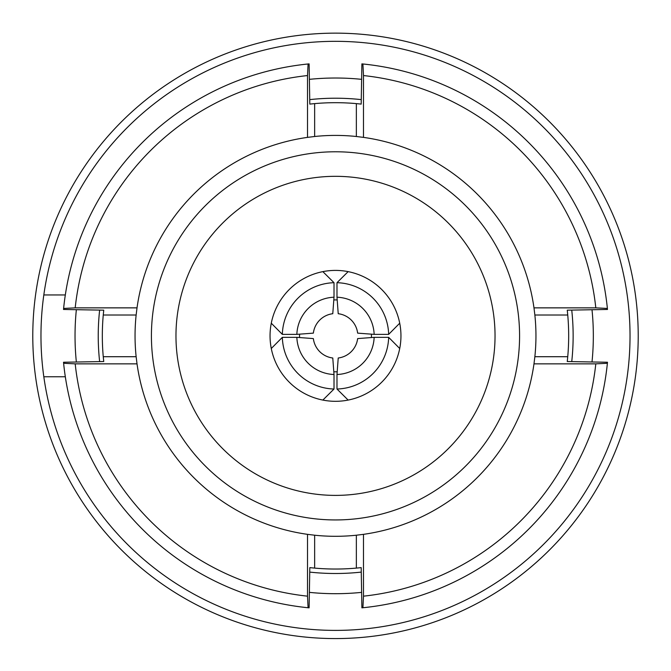 <?xml version="1.0" encoding="UTF-8"?>
<svg xmlns="http://www.w3.org/2000/svg" width="671" height="671" viewBox="0 0 671 671"><rect width="100%" height="100%" fill="white"/><g stroke="black" fill="none" stroke-linecap="round" stroke-linejoin="round"><path stroke-width="1.01" d="M78.582 175.768A302.713 302.713 0 0 0 325.318 638.406A302.713 302.713 0 0 0 602.6 193.407A302.713 302.713 0 0 0 78.582 175.768M99.635 361.61A237.266 237.266 0 0 1 99.635 310.111M314.649 568.094L314.649 535.215L307.511 534.342A200.444 200.444 0 0 1 137.018 363.85L75.194 363.85L63.619 363.279A273.265 273.265 0 0 0 308.081 607.741L309.105 607.842L309.817 567.616L311.537 567.8A233.172 233.172 0 0 1 309.817 567.616M314.649 103.619L314.649 136.498L307.511 137.379A200.444 200.444 0 0 0 137.018 307.863L136.138 315.009A200.444 200.444 0 0 0 136.138 356.712L137.018 363.85M314.649 535.215A200.444 200.444 0 0 0 356.351 535.215L356.351 568.094M137.018 307.863L75.194 307.863A261.807 261.807 0 0 1 307.511 75.555L308.081 63.98A273.265 273.265 0 0 0 63.619 308.442L63.519 309.465L103.745 310.178L103.259 315.009A233.172 233.172 0 0 0 103.259 356.712L103.745 361.535L63.519 362.248L63.619 363.279M308.081 607.741L307.511 596.167A261.807 261.807 0 0 1 75.194 363.85M307.511 534.342L307.511 596.167M307.511 75.555L307.511 137.379M63.619 308.442L75.194 307.863M309.817 104.106A233.172 233.172 0 0 1 311.537 103.921L309.817 104.106L309.105 63.879L308.081 63.98M136.138 315.009L103.259 315.009M136.138 356.712L103.259 356.712M356.351 103.619L356.351 136.498A200.444 200.444 0 0 0 314.649 136.498M361.183 104.106L359.463 103.921A233.172 233.172 0 0 1 361.183 104.106L361.895 63.879L362.919 63.98L363.489 75.555L363.489 137.379L356.351 136.498M359.463 567.8L361.183 567.616A233.172 233.172 0 0 1 311.537 567.8M356.351 535.215L363.489 534.342L363.489 596.167L362.919 607.741L361.895 607.842L361.183 567.616M363.489 137.379A200.444 200.444 0 0 1 533.982 307.863L534.862 315.009A200.444 200.444 0 0 1 534.862 356.712L533.982 363.85A200.444 200.444 0 0 1 363.489 534.342M363.489 75.555A261.807 261.807 0 0 1 595.806 307.863L533.982 307.863M595.806 307.863L607.381 308.442A273.265 273.265 0 0 0 362.919 63.98M567.255 310.178A233.172 233.172 0 0 1 567.44 311.898L567.255 310.178L607.481 309.465L607.381 308.442M316.351 152.778A184.08 184.08 0 0 1 519.136 323.078A184.08 184.08 0 0 1 341.891 519.832A184.08 184.08 0 0 1 151.42 335.861A184.08 184.08 0 0 1 316.351 152.778M567.741 315.009L534.862 315.009M567.741 356.712L534.862 356.712M567.44 359.824A233.172 233.172 0 0 1 567.255 361.535L567.44 359.824A233.172 233.172 0 0 0 567.44 311.898M567.255 361.535L607.481 362.248L607.381 363.279A273.265 273.265 0 0 1 362.919 607.741M607.381 363.279L595.806 363.85A261.807 261.807 0 0 1 363.489 596.167M595.806 363.85L533.982 363.85M76.351 362.021A260.465 260.465 0 0 1 76.351 309.692M40.965 335.861A294.535 294.535 0 0 1 494.452 87.901A294.535 294.535 0 0 1 494.452 583.82A294.535 294.535 0 0 1 40.965 335.861M311.537 103.921A233.172 233.172 0 0 1 359.463 103.921M309.742 99.618A237.643 237.643 0 0 1 361.258 99.618M571.742 310.103A237.643 237.643 0 0 1 571.742 361.619M361.258 572.103A237.643 237.643 0 0 1 309.742 572.103M65.322 294.955L43.825 294.955M43.825 376.767L65.322 376.767M309.381 592.367A257.84 257.84 0 0 0 361.619 592.367M592.007 361.979A257.84 257.84 0 0 0 592.007 309.742M361.619 79.346A257.84 257.84 0 0 0 309.381 79.346M299.593 334.166A35.949 35.949 0 0 0 299.593 337.555M333.806 371.768A35.949 35.949 0 0 0 337.194 371.768M371.407 337.555A35.949 35.949 0 0 0 371.407 334.166M348.14 271.638L336.985 282.701A53.177 53.177 0 0 1 388.66 334.368L399.715 323.212M336.985 297.211L338.226 313.709A22.311 22.311 0 0 1 357.643 333.135L374.15 334.368A38.675 38.675 0 0 0 336.985 297.211L336.985 282.701M399.715 348.501L388.66 337.345A53.177 53.177 0 0 1 336.985 389.021L348.14 400.075M336.985 389.021L336.985 374.51A38.675 38.675 0 0 0 374.15 337.345L357.643 338.587A22.311 22.311 0 0 1 338.226 358.004L336.985 374.51M334.015 282.701L334.015 297.211L332.774 313.709A22.311 22.311 0 0 0 313.357 333.135L296.85 334.368L282.34 334.368A53.177 53.177 0 0 1 334.015 282.701L322.86 271.638M322.86 400.075L334.015 389.021A53.177 53.177 0 0 1 282.34 337.345L271.285 348.501M296.85 337.345A38.675 38.675 0 0 0 334.015 374.51L332.774 358.004A22.311 22.311 0 0 1 313.357 338.587L296.85 337.345L282.34 337.345M334.015 374.51L334.015 389.021M337.194 299.954A35.949 35.949 0 0 0 333.806 299.954M282.34 334.368L271.285 323.212M388.66 334.368L374.15 334.368M374.15 337.345L388.66 337.345M334.015 297.211A38.675 38.675 0 0 0 296.85 334.368M335.5 401.308A65.448 65.448 0 0 1 278.817 303.133A65.448 65.448 0 0 1 392.183 303.133A65.448 65.448 0 0 1 335.5 401.308M495.039 335.861A159.539 159.539 0 0 1 255.735 474.02A159.539 159.539 0 0 1 255.735 197.693A159.539 159.539 0 0 1 495.039 335.861"/></g></svg>
